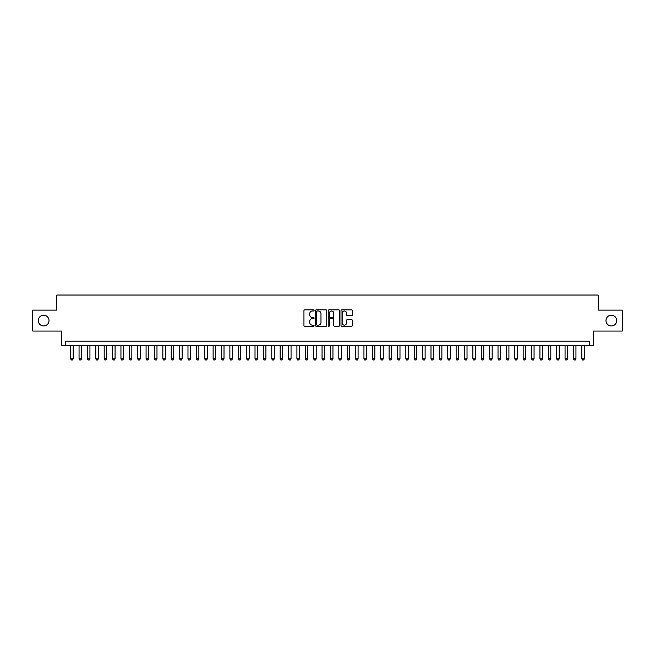 <?xml version="1.0" encoding="UTF-8"?>
<svg xmlns="http://www.w3.org/2000/svg" width="655" height="655" viewBox="0 0 655 655"><rect width="100%" height="100%" fill="white"/><g stroke="black" fill="none" stroke-linecap="round" stroke-linejoin="round"><path stroke-width="0.98" d="M314.097 310.421A0.573 0.573 0 0 0 313.516 309.848L304.78 309.848A0.819 0.819 0 0 0 303.953 310.666L303.953 325.478A0.819 0.819 0 0 0 304.78 326.296L313.516 326.296A0.573 0.573 0 0 0 314.097 325.723A0.573 0.573 0 0 0 313.516 325.15L312.386 325.15A2.628 2.628 0 0 1 309.758 322.514L309.758 321.277A2.628 2.628 0 0 1 312.386 318.649L313.516 318.649A0.573 0.573 0 0 0 314.097 318.076A0.573 0.573 0 0 0 313.516 317.495L312.386 317.495A2.628 2.628 0 0 1 309.758 314.867L309.758 313.63A2.628 2.628 0 0 1 312.386 311.002L313.516 311.002A0.573 0.573 0 0 0 314.097 310.421M605.99 320.59A5.363 5.363 0 0 0 611.361 325.953A5.363 5.363 0 0 0 616.723 320.59A5.363 5.363 0 0 0 611.361 315.227A5.363 5.363 0 0 0 605.99 320.59M38.277 320.59A5.363 5.363 0 0 0 43.639 325.953A5.363 5.363 0 0 0 49.01 320.59A5.363 5.363 0 0 0 43.639 315.227A5.363 5.363 0 0 0 38.277 320.59M351.538 315.644A0.819 0.819 0 0 0 352.357 314.826L352.357 310.666A0.819 0.819 0 0 0 351.538 309.848L341.828 309.848A0.819 0.819 0 0 0 341.009 310.666L341.009 325.478A0.819 0.819 0 0 0 341.828 326.296L351.538 326.296A0.819 0.819 0 0 0 352.357 325.478L352.357 320.459A0.819 0.819 0 0 0 351.538 319.632L347.387 319.632A0.819 0.819 0 0 0 346.56 320.459L346.56 322.948A2.202 2.202 0 0 1 344.358 325.15A2.202 2.202 0 0 1 342.164 322.948L342.164 313.196A2.202 2.202 0 0 1 344.358 311.002A2.202 2.202 0 0 1 346.56 313.196L346.56 314.826A0.819 0.819 0 0 0 347.387 315.644L351.538 315.644M589.361 345.308L593.553 345.308L593.553 331.062L622.25 331.062L622.25 310.11L598.162 310.11L598.162 295.028L56.838 295.028L56.838 310.11L32.75 310.11L32.75 331.062L61.447 331.062L61.447 345.308L589.361 345.308L589.361 341.116L65.639 341.116L65.639 345.308M326.779 310.666A0.819 0.819 0 0 0 325.961 309.848L316.25 309.848A0.819 0.819 0 0 0 315.432 310.666L315.432 325.478A0.819 0.819 0 0 0 316.25 326.296L325.961 326.296A0.819 0.819 0 0 0 326.779 325.478L326.779 310.666M329.039 309.848L338.75 309.848A0.819 0.819 0 0 1 339.568 310.666L339.568 325.478A0.819 0.819 0 0 1 338.75 326.296L334.59 326.296A0.819 0.819 0 0 1 333.772 325.478L333.772 319.468A0.819 0.819 0 0 0 332.953 318.649L330.194 318.649A0.819 0.819 0 0 0 329.375 319.468L329.375 325.723A0.573 0.573 0 0 1 328.794 326.296A0.573 0.573 0 0 1 328.221 325.723L328.221 310.666A0.819 0.819 0 0 1 329.039 309.848M317.159 311.002A0.573 0.573 0 0 0 316.578 311.575L316.578 324.569A0.573 0.573 0 0 0 317.159 325.15L318.346 325.15A2.628 2.628 0 0 0 320.983 322.514L320.983 313.63A2.628 2.628 0 0 0 318.346 311.002L317.159 311.002M333.772 313.237A2.202 2.202 0 0 0 331.569 311.043A2.202 2.202 0 0 0 329.375 313.237L329.375 316.676A0.819 0.819 0 0 0 330.194 317.495L332.953 317.495A0.819 0.819 0 0 0 333.772 316.676L333.772 313.237M70.666 345.308L70.666 358.883L73.18 358.883L73.18 345.308M73.18 358.883L72.549 359.972L71.297 359.972L70.666 358.883M79.05 345.308L79.05 358.883L81.564 358.883L81.564 345.308M81.564 358.883L80.933 359.972L79.673 359.972L79.05 358.883M87.426 345.308L87.426 358.883L89.94 358.883L89.94 345.308M89.94 358.883L89.309 359.972L88.057 359.972L87.426 358.883M95.802 345.308L95.802 358.883L98.324 358.883L98.324 345.308M98.324 358.883L97.693 359.972L96.432 359.972L95.802 358.883M104.186 345.308L104.186 358.883L106.699 358.883L106.699 345.308M106.699 358.883L106.069 359.972L104.816 359.972L104.186 358.883M112.562 345.308L112.562 358.883L115.075 358.883L115.075 345.308M115.075 358.883L114.453 359.972L113.192 359.972L112.562 358.883M120.946 345.308L120.946 358.883L123.459 358.883L123.459 345.308M123.459 358.883L122.829 359.972L121.576 359.972L120.946 358.883M129.322 345.308L129.322 358.883L131.835 358.883L131.835 345.308M131.835 358.883L131.213 359.972L129.952 359.972L129.322 358.883M137.706 345.308L137.706 358.883L140.219 358.883L140.219 345.308M140.219 358.883L139.589 359.972L138.336 359.972L137.706 358.883M146.081 345.308L146.081 358.883L148.595 358.883L148.595 345.308M148.595 358.883L147.964 359.972L146.712 359.972L146.081 358.883M154.465 345.308L154.465 358.883L156.979 358.883L156.979 345.308M156.979 358.883L156.349 359.972L155.088 359.972L154.465 358.883M162.841 345.308L162.841 358.883L165.355 358.883L165.355 345.308M165.355 358.883L164.724 359.972L163.472 359.972L162.841 358.883M171.225 345.308L171.225 358.883L173.739 358.883L173.739 345.308M173.739 358.883L173.108 359.972L171.847 359.972L171.225 358.883M179.601 345.308L179.601 358.883L182.115 358.883L182.115 345.308M182.115 358.883L181.484 359.972L180.231 359.972L179.601 358.883M187.977 345.308L187.977 358.883L190.499 358.883L190.499 345.308M190.499 358.883L189.868 359.972L188.607 359.972L187.977 358.883M196.361 345.308L196.361 358.883L198.874 358.883L198.874 345.308M198.874 358.883L198.244 359.972L196.991 359.972L196.361 358.883M204.737 345.308L204.737 358.883L207.25 358.883L207.25 345.308M207.25 358.883L206.628 359.972L205.367 359.972L204.737 358.883M213.121 345.308L213.121 358.883L215.634 358.883L215.634 345.308M215.634 358.883L215.004 359.972L213.751 359.972L213.121 358.883M221.496 345.308L221.496 358.883L224.01 358.883L224.01 345.308M224.01 358.883L223.388 359.972L222.127 359.972L221.496 358.883M229.88 345.308L229.88 358.883L232.394 358.883L232.394 345.308M232.394 358.883L231.764 359.972L230.511 359.972L229.88 358.883M238.256 345.308L238.256 358.883L240.77 358.883L240.77 345.308M240.77 358.883L240.139 359.972L238.887 359.972L238.256 358.883M246.64 345.308L246.64 358.883L249.154 358.883L249.154 345.308M249.154 358.883L248.523 359.972L247.262 359.972L246.64 358.883M255.016 345.308L255.016 358.883L257.53 358.883L257.53 345.308M257.53 358.883L256.899 359.972L255.647 359.972L255.016 358.883M263.4 345.308L263.4 358.883L265.914 358.883L265.914 345.308M265.914 358.883L265.283 359.972L264.022 359.972L263.4 358.883M271.776 345.308L271.776 358.883L274.289 358.883L274.289 345.308M274.289 358.883L273.659 359.972L272.406 359.972L271.776 358.883M280.152 345.308L280.152 358.883L282.673 358.883L282.673 345.308M282.673 358.883L282.043 359.972L280.782 359.972L280.152 358.883M288.536 345.308L288.536 358.883L291.049 358.883L291.049 345.308M291.049 358.883L290.419 359.972L289.166 359.972L288.536 358.883M296.911 345.308L296.911 358.883L299.425 358.883L299.425 345.308M299.425 358.883L298.803 359.972L297.542 359.972L296.911 358.883M305.296 345.308L305.296 358.883L307.809 358.883L307.809 345.308M307.809 358.883L307.179 359.972L305.926 359.972L305.296 358.883M313.671 345.308L313.671 358.883L316.185 358.883L316.185 345.308M316.185 358.883L315.563 359.972L314.302 359.972L313.671 358.883M322.055 345.308L322.055 358.883L324.569 358.883L324.569 345.308M324.569 358.883L323.938 359.972L322.686 359.972L322.055 358.883M330.431 345.308L330.431 358.883L332.945 358.883L332.945 345.308M332.945 358.883L332.314 359.972L331.062 359.972L330.431 358.883M338.815 345.308L338.815 358.883L341.329 358.883L341.329 345.308M341.329 358.883L340.698 359.972L339.437 359.972L338.815 358.883M347.191 345.308L347.191 358.883L349.704 358.883L349.704 345.308M349.704 358.883L349.074 359.972L347.821 359.972L347.191 358.883M355.575 345.308L355.575 358.883L358.089 358.883L358.089 345.308M358.089 358.883L357.458 359.972L356.197 359.972L355.575 358.883M363.951 345.308L363.951 358.883L366.464 358.883L366.464 345.308M366.464 358.883L365.834 359.972L364.581 359.972L363.951 358.883M372.327 345.308L372.327 358.883L374.848 358.883L374.848 345.308M374.848 358.883L374.218 359.972L372.957 359.972L372.327 358.883M380.711 345.308L380.711 358.883L383.224 358.883L383.224 345.308M383.224 358.883L382.594 359.972L381.341 359.972L380.711 358.883M389.086 345.308L389.086 358.883L391.6 358.883L391.6 345.308M391.6 358.883L390.978 359.972L389.717 359.972L389.086 358.883M397.47 345.308L397.47 358.883L399.984 358.883L399.984 345.308M399.984 358.883L399.353 359.972L398.101 359.972L397.47 358.883M405.846 345.308L405.846 358.883L408.36 358.883L408.36 345.308M408.36 358.883L407.738 359.972L406.477 359.972L405.846 358.883M414.23 345.308L414.23 358.883L416.744 358.883L416.744 345.308M416.744 358.883L416.113 359.972L414.861 359.972L414.23 358.883M422.606 345.308L422.606 358.883L425.12 358.883L425.12 345.308M425.12 358.883L424.489 359.972L423.236 359.972L422.606 358.883M430.99 345.308L430.99 358.883L433.504 358.883L433.504 345.308M433.504 358.883L432.873 359.972L431.612 359.972L430.99 358.883M439.366 345.308L439.366 358.883L441.879 358.883L441.879 345.308M441.879 358.883L441.249 359.972L439.996 359.972L439.366 358.883M447.75 345.308L447.75 358.883L450.263 358.883L450.263 345.308M450.263 358.883L449.633 359.972L448.372 359.972L447.75 358.883M456.126 345.308L456.126 358.883L458.639 358.883L458.639 345.308M458.639 358.883L458.009 359.972L456.756 359.972L456.126 358.883M464.501 345.308L464.501 358.883L467.023 358.883L467.023 345.308M467.023 358.883L466.393 359.972L465.132 359.972L464.501 358.883M472.885 345.308L472.885 358.883L475.399 358.883L475.399 345.308M475.399 358.883L474.769 359.972L473.516 359.972L472.885 358.883M481.261 345.308L481.261 358.883L483.775 358.883L483.775 345.308M483.775 358.883L483.153 359.972L481.892 359.972L481.261 358.883M489.645 345.308L489.645 358.883L492.159 358.883L492.159 345.308M492.159 358.883L491.528 359.972L490.276 359.972L489.645 358.883M498.021 345.308L498.021 358.883L500.535 358.883L500.535 345.308M500.535 358.883L499.912 359.972L498.651 359.972L498.021 358.883M506.405 345.308L506.405 358.883L508.919 358.883L508.919 345.308M508.919 358.883L508.288 359.972L507.035 359.972L506.405 358.883M514.781 345.308L514.781 358.883L517.294 358.883L517.294 345.308M517.294 358.883L516.664 359.972L515.411 359.972L514.781 358.883M523.165 345.308L523.165 358.883L525.678 358.883L525.678 345.308M525.678 358.883L525.048 359.972L523.787 359.972L523.165 358.883M531.541 345.308L531.541 358.883L534.054 358.883L534.054 345.308M534.054 358.883L533.424 359.972L532.171 359.972L531.541 358.883M539.925 345.308L539.925 358.883L542.438 358.883L542.438 345.308M542.438 358.883L541.808 359.972L540.547 359.972L539.925 358.883M548.3 345.308L548.3 358.883L550.814 358.883L550.814 345.308M550.814 358.883L550.184 359.972L548.931 359.972L548.3 358.883M556.676 345.308L556.676 358.883L559.198 358.883L559.198 345.308M559.198 358.883L558.568 359.972L557.307 359.972L556.676 358.883M565.06 345.308L565.06 358.883L567.574 358.883L567.574 345.308M567.574 358.883L566.943 359.972L565.691 359.972L565.06 358.883M573.436 345.308L573.436 358.883L575.95 358.883L575.95 345.308M575.95 358.883L575.327 359.972L574.067 359.972L573.436 358.883M581.82 345.308L581.82 358.883L584.334 358.883L584.334 345.308M584.334 358.883L583.703 359.972L582.451 359.972L581.82 358.883"/></g></svg>

